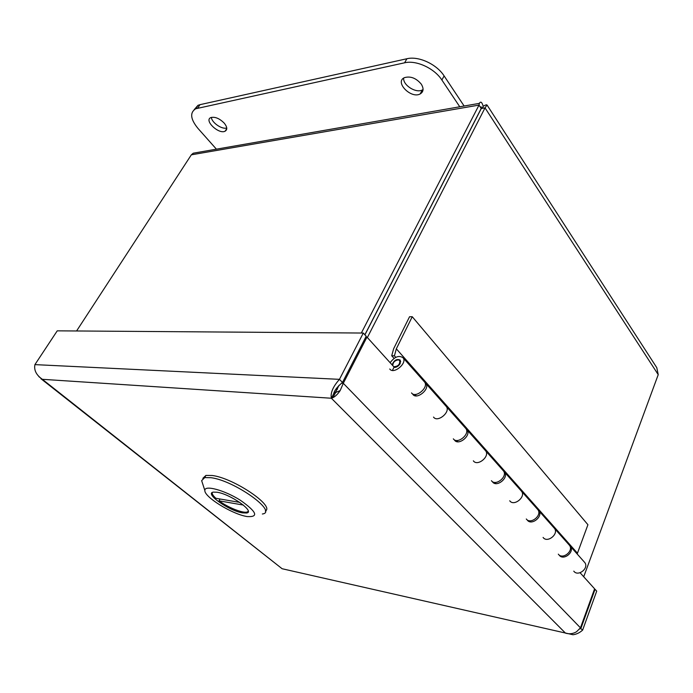 <?xml version="1.0" encoding="UTF-8"?>
<svg xmlns="http://www.w3.org/2000/svg" width="693" height="693" viewBox="0 0 693 693"><rect width="100%" height="100%" fill="white"/><g stroke="black" fill="none" stroke-linecap="round" stroke-linejoin="round"><path stroke-width="1.04" d="M393.174 370.46L392.68 369.923L394.083 367.073L366.969 337.101L365.757 337.093M562.595 556.99L561.676 555.977M530.682 521.855L529.686 520.755M495.928 483.601L494.845 482.397M457.952 441.787L456.756 440.471M416.268 395.894L414.951 394.447M580.084 572.747L594.603 588.807L580.465 627.841L576.559 631.739C573.111 633.826 569.421 634.294 565.497 633.142L331.375 398.241L332.848 397.687C335.377 396.457 337.82 394.074 340.185 390.549L343.295 383.298L366.969 337.101M338.99 385.351L335.897 391.658L333.654 393.815L331.375 398.241L42.342 379.305L282.103 568.728L40.904 378.699M335.897 391.658L335.646 392.533L333.654 393.815C334.269 390.653 337.205 386.867 342.481 382.458L339.457 379.34C332.978 386.677 330.284 392.974 331.375 398.241M342.481 382.458L366.19 336.244L363.305 333.047L339.457 379.34L34.919 364.622C33.827 370.166 36.305 375.06 42.342 379.305L38.86 376.637M579.651 629.01L580.933 628.326L595.053 589.301L596.708 591.129L582.64 630.084C579.746 632.735 576.533 634.286 572.998 634.745L282.103 568.728M595.053 589.301L594.464 589.189M341.432 383.203L343.295 383.298L580.465 627.841M34.919 364.622L57.242 330.838L363.305 333.047M580.258 628.17L582.64 630.084M337.474 389.241L336.261 388.669M421.257 84.104C423.96 88.574 423.596 91.857 420.157 93.953C411.07 99.09 394.386 82.086 404.365 77.677C410.447 75.901 416.069 78.04 421.257 84.104M403.664 78.084C402.841 85.196 416.103 93.572 422.375 89.934L423.068 89.527M224.289 123.189C227.278 126.992 227.555 129.66 225.112 131.194C218.849 134.667 203.768 120.443 210.793 117.593C215.003 116.537 219.499 118.408 224.289 123.189M211.374 117.377C211.651 122.583 222.037 129.712 226.75 127.971M216.424 149.168L197.973 128.404C190.436 119.17 189.674 112.621 195.695 108.766L404.591 62.803C416.224 59.919 434.381 68.286 441.883 80.016L459.771 106.774M464.128 106.02L444.109 75.909C436.642 64.163 418.529 55.821 406.904 58.74L199.991 104.669L197.973 105.327L194.17 109.676M433.523 417.065C437.439 423.051 450.892 411.997 446.327 406.531L445.894 406.037L446.327 406.531C450.874 411.98 437.517 423.007 433.549 417.099M411.521 392.905C415.419 398.77 429.088 387.43 424.601 382.042L424.168 381.557M473.354 460.819C477.39 466.857 490.272 456.366 485.628 450.814L485.178 450.311L485.628 450.814C490.254 456.34 477.46 466.822 473.38 460.854M453.326 438.834C457.354 444.767 470.434 434.009 465.843 428.525L465.401 428.023M509.727 500.779C513.851 506.834 526.212 496.855 521.508 491.259L521.058 490.748L521.508 491.259C526.195 496.829 513.92 506.808 509.762 500.822M491.424 480.682C495.556 486.659 508.09 476.429 503.43 470.876L502.979 470.374M543.087 537.43C547.262 543.477 559.147 533.948 554.417 528.335L553.958 527.823L554.417 528.335C559.13 533.922 547.331 543.442 543.113 537.465M526.29 518.979C530.483 524.965 542.524 515.22 537.82 509.632L537.37 509.121M558.315 554.157C562.551 560.135 574.125 550.822 569.403 545.226L568.953 544.715M392.091 364.882C394.083 360.135 396.812 358.55 400.294 360.143L400.216 363.487C398.553 366.225 396.448 367.541 393.901 367.437M390.116 362.69C394.715 356.652 399.047 355.033 403.109 357.831C407.536 363.149 393.555 374.8 389.743 368.988M392.792 365.653C392.896 362.335 394.776 360.403 398.423 359.858L399.74 360.594C400.043 364.466 398.051 366.502 393.754 366.71M424.939 382.614L425.892 383.506C430.396 388.92 416.658 400.259 412.811 394.317M394.066 358.368L391.718 355.752L394.421 355.821L395.781 357.337M466.146 428.993L467.021 429.851C471.63 435.369 458.48 446.119 454.495 440.107M503.69 471.275L504.504 472.089C509.182 477.668 496.578 487.889 492.489 481.843M538.045 509.961L538.808 510.741C543.529 516.354 531.418 526.1 527.26 520.045M577.174 553.976L587.924 524.714L412.248 316.718L396.327 348.822L577.304 553.031M396.327 348.822L394.421 355.821M569.603 545.504L570.313 546.249C575.051 551.871 563.409 561.174 559.208 555.136M573.787 571.145C577.997 577.174 589.431 568.069 584.693 562.447L584.234 561.936M391.718 355.752L393.624 348.77L409.554 316.736L412.248 316.718M481.531 108.411C481.28 106.67 481.124 106.35 481.055 107.467L481.211 108.472L479.01 105.093L361.33 333.038M76.585 330.977L191.337 154.825L193.243 153.205L200.814 151.888M481.211 108.472L364.864 334.771M367.368 337.534L485.022 107.874L487.049 105.024L656.782 367.68L658.229 374.662L583.714 576.767M483.186 107.744L481.288 108.506L364.925 334.84M482.285 108.099L483.212 106.298C481.947 102.044 480.665 101.065 479.365 103.37L479.01 105.093L191.337 154.825M487.049 105.024C486.59 104.548 485.308 104.972 483.212 106.298M481.288 108.506L485.022 107.874L658.229 374.662M265.289 511.053C275.364 506.297 233.645 477.997 212.223 475.493L205.916 475.415L202.841 478.343M248.085 512.049L247.557 511.884M202.607 483.593L201.646 480.639L204.704 477.607L211.01 477.702C234.52 480.561 278.395 512.084 262.344 513.998M246.933 516.545L246.214 516.398C231.271 513.669 204.149 496.794 204.851 490.479C204.409 484.788 224.177 490.055 240.202 500.147C256.852 511.876 259.095 517.342 246.933 516.545M217.03 492.238L213.279 492.125C204.288 493.407 229.019 510.845 242.411 512.863L246.552 513.019C255.691 511.954 230.509 494.066 217.03 492.238M212.197 492.55C211.919 493.892 213.149 495.807 215.878 498.284L239.804 502.408M248.233 511.417L246.907 512.084C242.368 513.279 227.711 507.337 219.023 500.822L243.356 505.067M220.01 499.003L219.023 500.822M335.646 392.533L340.185 390.549M199.991 104.669L197.704 108.108M406.904 58.74L404.591 62.803M444.109 75.909L441.883 80.016M332.848 397.687L335.655 392.524M422.375 89.934L420.157 93.953M226.784 128.595L225.112 131.194M197.973 105.327L195.695 108.766M569.403 545.226L538.808 510.741M537.82 509.632L504.504 472.089M503.43 470.876L467.021 429.851M465.843 428.525L425.892 383.506M424.601 382.042L403.109 357.831M400.71 361.677L399.74 360.594M570.313 546.249L584.693 562.447M193.243 153.205L479.357 103.37M204.704 477.607L205.916 475.415M204.851 490.479L201.646 480.639"/></g></svg>
